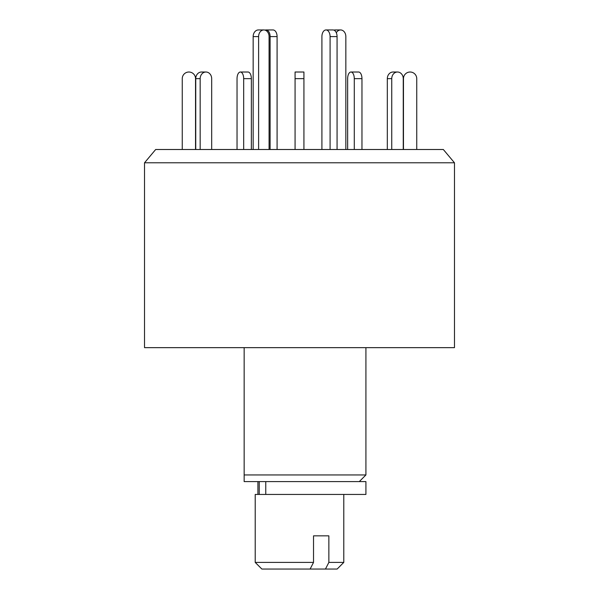 <?xml version="1.0" encoding="UTF-8"?>
<svg xmlns="http://www.w3.org/2000/svg" width="599" height="599" viewBox="0 0 599 599"><rect width="100%" height="100%" fill="white"/><g stroke="black" fill="none" stroke-linecap="round" stroke-linejoin="round"><path stroke-width="0.9" d="M244.152 347.652L244.152 474.955L365.922 474.955L365.922 347.652M144.524 347.652L454.476 347.652L454.476 162.786L144.524 162.786L144.524 347.652M454.476 162.786L443.327 149.503L155.673 149.503L144.524 162.786M244.152 481.596L244.152 474.955L244.152 481.596L365.922 481.596L365.922 494.437L255.219 494.437L255.219 562.409L313.524 562.409L310.117 569.05L261.86 569.05L255.219 562.409M265.065 30.137A6.641 4.088 90 0 1 266.023 29.95L273.002 29.95A6.641 4.088 90 0 1 277.09 36.591L277.09 149.503M266.023 29.95A6.641 4.088 90 0 1 270.112 36.591L270.112 149.503M237.039 149.503L237.039 78.656A6.641 3.324 90 0 1 240.364 72.015L248.031 72.015A6.641 3.324 90 0 1 251.355 78.656L251.355 149.503M240.364 72.015A6.641 3.324 90 0 1 243.681 78.656L243.681 149.503M258.611 36.591A6.641 5.234 -90 0 1 263.845 29.95L258.394 29.95A6.641 5.234 -90 0 0 253.16 36.591L258.611 36.591L258.611 149.503M253.16 149.503L253.16 36.591M263.845 29.95A6.641 5.234 -90 0 1 269.078 36.591L269.078 149.503M337.065 149.503L337.065 36.591A6.641 4.088 -90 0 0 332.977 29.95L325.998 29.95A6.641 4.088 -90 0 0 321.91 36.591L321.91 149.503M330.086 149.503L330.086 36.591A6.641 4.088 -90 0 0 325.998 29.95M333.935 30.137A6.641 5.234 90 0 1 335.155 29.95L340.606 29.95A6.641 5.234 90 0 0 336.324 32.78M345.84 149.503L345.84 36.591A6.641 5.234 90 0 0 340.606 29.95M182.253 149.503L182.253 78.656A6.641 6.641 0 0 1 188.895 72.015A6.641 6.641 0 0 1 195.536 78.656L195.536 149.503M200.171 149.503L200.171 78.656A6.641 5.75 -90 0 1 205.929 72.015L201.496 72.015A6.641 5.75 -90 0 0 195.746 78.656L195.746 149.503M205.929 72.015A6.641 5.75 -90 0 1 211.679 78.656L211.679 149.503M303.925 149.503L303.925 72.015L295.075 72.015L303.925 72.015M295.075 149.503L295.075 72.015M361.961 149.503L361.961 78.656A6.641 3.324 -90 0 0 358.636 72.015L350.969 72.015A6.641 3.324 -90 0 0 347.645 78.656L347.645 149.503M354.286 149.503L354.286 78.656A6.641 3.324 -90 0 0 350.969 72.015M416.747 149.503L416.747 78.656A6.641 6.641 0 0 0 410.105 72.015A6.641 6.641 0 0 0 403.464 78.656L403.464 149.503M391.746 78.656L387.321 78.656A6.641 5.75 90 0 1 393.071 72.015L397.504 72.015A6.641 5.75 90 0 0 391.746 78.656L391.746 149.503M403.254 149.503L403.254 78.656A6.641 5.75 90 0 0 397.504 72.015M387.321 78.656L387.321 149.503M328.858 535.843L313.524 535.843L328.858 535.843L328.858 562.409L343.781 562.409L343.781 494.437M313.524 535.843L313.524 562.409M343.781 562.409L337.14 569.05L325.459 569.05L328.858 562.409M310.117 569.05L325.459 569.05M265.769 481.596L265.769 494.437M277.09 36.591L270.112 36.591M251.355 78.656L243.681 78.656M330.086 36.591L337.065 36.591M200.171 78.656L195.746 78.656M303.925 78.656L295.075 78.656M361.961 78.656L354.286 78.656M359.28 481.596L365.922 474.955M257.914 481.596L257.914 494.437M259.232 481.596L259.232 494.437"/></g></svg>
